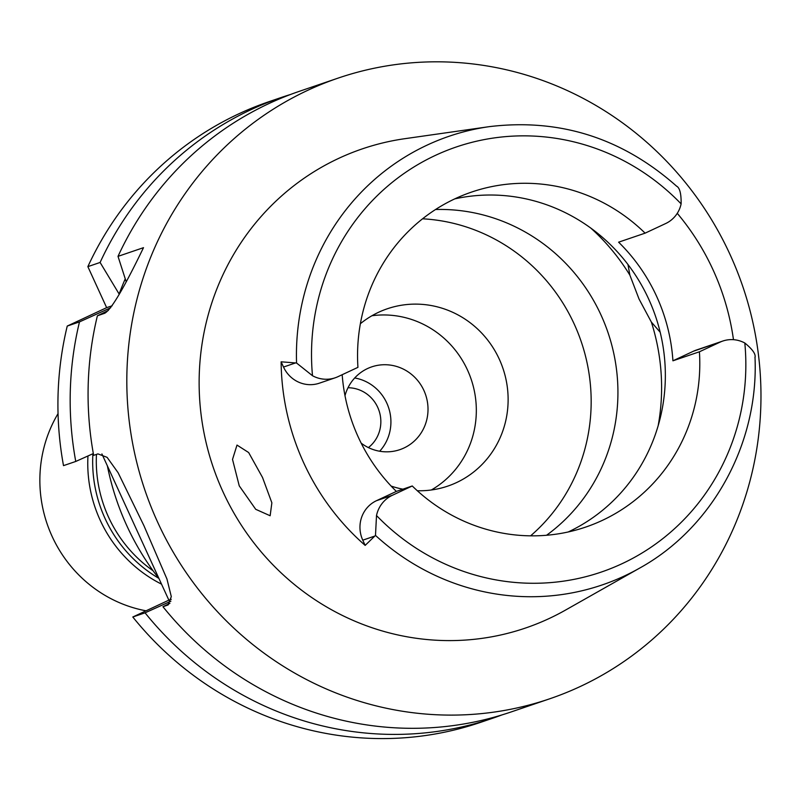 <?xml version="1.0" encoding="UTF-8"?>
<svg xmlns="http://www.w3.org/2000/svg" width="801" height="801" viewBox="0 0 801 801"><rect width="100%" height="100%" fill="white"/><g stroke="black" fill="none" stroke-linecap="round" stroke-linejoin="round"><path stroke-width="1.2" d="M296.56 363.013A237.036 228.305 -108.8 0 1 427.023 145.161A237.036 228.305 -108.8 0 1 489.131 126.668C559.739 118.117 622.287 138.012 676.775 186.343L676.394 186.032C679.729 187.634 681.301 193.592 681.12 203.885A29.146 28.075 -108.8 0 1 665.711 223.519L645.105 233.151A176.951 170.433 71.2 0 0 471.599 192.07A176.951 170.433 71.2 0 0 455.048 198.738A176.951 170.433 71.2 0 0 357.937 367.349L338.052 376.64A29.977 28.876 -108.8 0 1 335.249 377.772A29.977 28.876 -108.8 0 1 312.5 375.729L296.56 363.013L281.121 361.812L283.514 367.038A29.977 28.876 71.2 0 0 319.349 383.188L335.249 377.772M342.177 374.708A176.951 170.433 71.2 0 0 396.355 491.403L376.47 500.695A29.977 28.876 71.2 0 0 362.773 540.164L365.166 545.391A239.559 230.738 -108.8 0 1 281.121 361.812M412.255 485.977A176.951 170.433 71.2 0 0 585.761 527.058A176.951 170.433 71.2 0 0 602.312 520.39A176.951 170.433 71.2 0 0 699.413 351.789L720.029 342.157A29.146 28.075 -108.8 0 1 722.752 341.056A29.146 28.075 -108.8 0 1 744.82 343.008C752.66 349.436 756.034 354.322 754.963 357.647L754.993 357.036C758.937 443.003 712.72 527.719 639.588 568.139A237.036 228.305 -108.8 0 1 624.289 576.029A237.036 228.305 -108.8 0 1 375.489 535.408L376.51 515.534A29.977 28.876 -108.8 0 1 392.37 495.278L412.255 485.977L396.355 491.403M365.166 545.391L375.489 535.408M722.752 341.056L696.259 350.087A29.146 28.075 71.2 0 0 693.536 351.178L672.92 360.81L699.413 351.789M672.92 360.81A176.951 170.433 71.2 0 0 618.602 242.182L645.105 233.151M454.698 198.898A176.951 170.433 -108.8 0 1 655.548 316.325A176.951 170.433 -108.8 0 1 568.209 531.974M677.266 213.326A241.642 232.741 -108.8 0 1 733.476 339.674M489.131 126.668L404.885 138.683A253.096 243.774 71.2 0 0 338.573 158.428A253.096 243.774 71.2 0 0 222.948 491.714A253.096 243.774 71.2 0 0 549.206 618.492A253.096 243.774 71.2 0 0 565.536 610.072L639.588 568.139M262.528 477.486L248.65 452.545L236.996 445.076L232.52 459.434L239.249 485.857L255.709 509.306L270.147 515.754L271.869 502.818L262.528 477.486M307.454 90.453A327.889 315.804 -108.8 0 1 338.122 78.108A327.889 315.804 -108.8 0 1 736.87 270.478A327.889 315.804 -108.8 0 1 580.335 686.467A327.889 315.804 -108.8 0 1 549.666 698.812A327.889 315.804 -108.8 0 1 150.918 506.442A327.889 315.804 -108.8 0 1 307.454 90.453M169.912 603.303L162.953 606.717L167.85 605.015L171.314 596.655L166.938 578.983L143.91 525.636L118.127 472.75L107.114 457.351L97.952 453.887L93.657 455.348A327.889 315.804 71.2 0 1 97.392 315.794L104.671 313.271M105.321 312.931L104.04 313.521C110.127 311.519 123.284 289.561 143.499 247.669L118.007 256.36A327.889 315.804 71.2 0 1 268.715 103.659A327.889 315.804 71.2 0 1 299.374 91.314L338.122 78.108M162.953 606.717A327.889 315.804 71.2 0 0 510.918 712.019L549.666 698.812M126.087 281.421L118.007 256.36M97.392 315.794L108.315 310.478M101.917 453.937L168.861 600.149L171.254 599.338M119.269 294.257L100.105 262.458A327.889 315.804 -108.8 0 1 281.481 97.412L269.236 101.587A327.889 315.804 71.2 0 0 87.86 266.633L106.643 307.654L67.244 326.067A327.889 315.804 71.2 0 0 63.509 465.631L75.755 461.456L93.327 453.556M132.806 617A327.889 315.804 71.2 0 0 480.77 722.292L493.026 718.117A327.889 315.804 -108.8 0 1 145.061 612.825L132.806 617L168.861 600.149M106.643 307.654L112.18 305.772M100.105 262.458L87.86 266.633M281.481 97.412A327.889 315.804 -108.8 0 1 290.473 94.498M501.927 714.933A327.889 315.804 -108.8 0 1 493.026 718.117M170.893 601.201L145.061 612.825M119.149 294.007A300.796 289.712 -108.8 0 1 125.246 278.848M75.755 461.456A327.889 315.804 -108.8 0 1 79.489 321.892L110.688 307.754M67.244 326.067L79.489 321.892M107.374 465.852A260.225 250.643 71.2 0 0 159.019 578.662M96.46 454.397A130.112 125.316 71.2 0 0 153.081 570.753M368.4 447.589A33.312 32.08 71.2 0 0 379.003 410.573A33.312 32.08 71.2 0 0 348.004 387.744M354.703 377.972A43.715 42.103 -108.8 0 1 388.495 407.339A43.715 42.103 -108.8 0 1 379.674 451.233M361.171 443.143A43.715 42.103 71.2 0 0 399.839 449.661A43.715 42.103 71.2 0 0 403.924 448.019A43.715 42.103 71.2 0 0 424.8 392.55A43.715 42.103 71.2 0 0 371.634 366.898A43.715 42.103 71.2 0 0 367.539 368.55A43.715 42.103 71.2 0 0 345.001 395.674M371.934 315.744A93.677 90.233 -108.8 0 1 471.138 379.173A93.677 90.233 -108.8 0 1 431.328 489.992M417.311 490.743A93.677 90.233 71.2 0 0 447.749 486.117A93.677 90.233 71.2 0 0 456.51 482.592A93.677 90.233 71.2 0 0 501.236 363.734A93.677 90.233 71.2 0 0 387.304 308.775A93.677 90.233 71.2 0 0 378.543 312.3A93.677 90.233 71.2 0 0 360.38 323.704M391.148 486.087A93.677 90.233 71.2 0 0 402.883 489.171M422.548 218.803A179.554 172.946 -108.8 0 1 581.226 341.657A179.554 172.946 -108.8 0 1 530.592 535.839M546.562 535.258A179.554 172.946 71.2 0 0 607.989 332.535A179.554 172.946 71.2 0 0 435.544 209.512M627.974 264.53L629.876 275.154L639.038 299.023L651.353 322.062L660.184 332.245M87.97 455.959A131.674 126.828 71.2 0 0 161.532 584.139M158.718 578.272A131.674 126.828 -108.8 0 1 92.906 453.746M58.042 413.626A130.112 125.316 71.2 0 0 146.042 610.813M312.5 375.729A224.56 216.29 -108.8 0 1 435.404 155.384A224.56 216.29 -108.8 0 1 681.12 203.885M376.47 500.695L392.37 495.278M744.82 343.008A224.56 216.29 -108.8 0 1 622.297 563.584A224.56 216.29 -108.8 0 1 376.51 515.534M374.818 536.059L362.773 540.164M720.029 342.157L693.536 351.178M283.514 367.038L295.549 362.933M167.259 605.256L168.4 604.715M590.848 228.135A208.18 200.51 -108.8 0 1 629.876 275.154M651.353 322.062A208.18 200.51 -108.8 0 1 658.172 425.671"/></g></svg>

